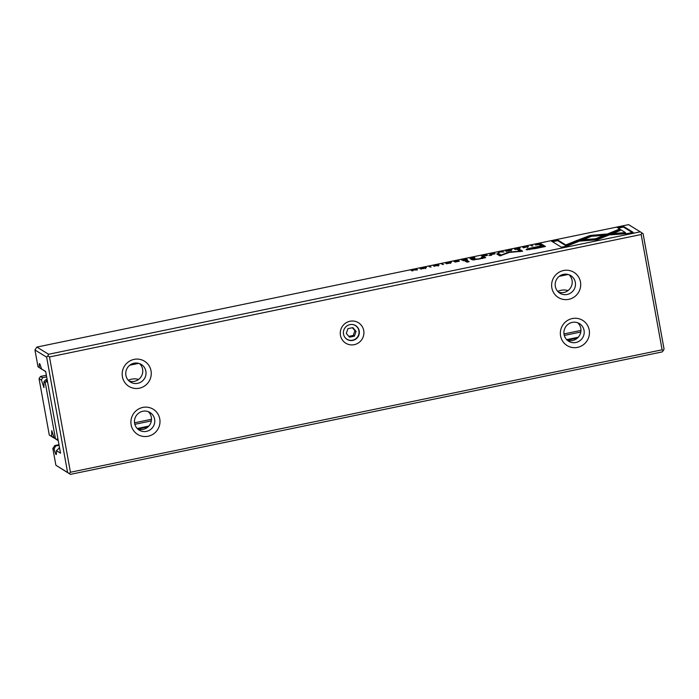 <?xml version="1.0" encoding="UTF-8"?>
<svg xmlns="http://www.w3.org/2000/svg" width="699" height="699" viewBox="0 0 699 699"><rect width="100%" height="100%" fill="white"/><g stroke="black" fill="none" stroke-linecap="round" stroke-linejoin="round"><path stroke-width="1.05" d="M46.361 375.232L40.498 376.446L42.534 377.705L46.658 376.848M42.534 377.705L41.416 380.081L39.039 378.613L40.498 376.446M54.085 437.618L49.297 435.066L51.674 436.534L51.743 430.584L54.251 438.116L55.483 438.876L45.225 382.423L43.993 381.663L43.932 387.604L41.416 380.081M53.447 437.749L51.674 436.534M557.741 291.404A14.81 14.452 -58.4 0 1 568.025 290.583M128.293 380.273A14.81 14.452 -58.4 0 1 138.577 379.452M47.628 382.213L57.886 438.657M134.531 422.799L151.508 419.286M563.979 333.93L580.948 330.417M568.165 274.489L559.226 276.341M138.725 363.358L129.778 365.21M580.79 332.034L564.285 335.45M151.351 420.903L134.837 424.319M58.166 440.187L54.251 438.116M39.039 378.613L49.297 435.066M47.13 379.435L45.793 379.706L47.252 380.142M46.693 380.256L46.134 381.444L47.357 382.266M57.615 438.719L56.715 439.697L57.606 440.309M45.225 382.423L46.134 381.444M56.715 439.697L55.483 438.876M43.993 381.663L45.793 379.706M662.119 349.806L641.166 234.514L49.489 356.953L70.442 472.253L662.119 349.806L663.307 350.618L662.102 351.929L70.416 474.368L55.903 465.263L67.593 472.463L46.641 357.163L34.95 349.972L38.008 366.783L39.24 367.543L39.275 364.38A3.705 0.594 78.3 0 1 39.476 363.602A3.705 0.594 78.3 0 1 40.245 364.983L41.582 368.985L45.688 371.51L60.525 453.179L56.427 450.654L56.392 453.817A3.705 0.594 78.3 0 1 56.191 454.595A3.705 0.594 78.3 0 1 55.422 453.214L56.401 453.013M530.803 245.419L532.935 245.961L530.803 245.419M499.252 251.946L497.863 253.221L499.916 251.963L503.9 251.972L500.274 251.736L499.252 251.946L499.357 252.522M590.236 235.458L578.711 239.774L583.814 239.39L591.537 236.279L602.905 235.423L606.365 234.034L590.236 235.458M519.147 248.32L515.014 249.412L517.776 249.115L520.135 248.11L514.429 249.071L519.147 248.32L519.374 249.202M472.585 258.455L475.005 257.948L473.8 257.215L469.981 258.717L472.585 258.455M428.976 266.485L431.108 267.035L428.976 266.485M493.922 253.047L489.536 253.955L493.144 253.326L490.305 254.253L494.062 253.894L490.812 254.681L495.128 253.789L493.922 253.047L494.289 253.964M633.163 232.356L623.29 226.284L617.234 227.533L625.474 232.601L613.809 233.466L610.349 234.864L627.064 233.615L633.163 232.356M466.652 260.142L464.407 260.605L466.897 262.142L469.143 261.679L466.652 260.142L466.792 260.919L468.304 261.854M527.492 246.834L523.568 247.673L528.461 246.625L523.708 247.158L528.007 246.284L525.019 246.598L522.756 247.367L527.492 246.834L527.649 247.638M523.743 247.367L523.831 247.918M491.572 254.986L488.951 255.528L491.624 255.284M535.722 248.503L545.456 246.485L542.232 244.501L539.829 244.999L541.253 245.873L533.826 247.411C528.007 248.573 525.482 249.342 526.277 249.735L535.722 248.503M574.263 241.496L597.156 239.792L620.214 230.495L618.571 229.482L595.513 238.778L577.793 240.098L574.263 241.496M416.342 269.106L415.477 269.281L416.499 269.91L410.89 270.233L412.934 270.801L411.947 270.19L417.539 269.84L416.342 269.106L416.7 270.015M539.698 244.563L541.646 244.161L540.449 243.418L535.417 244.938L539.698 244.563M535.932 245.061L535.827 244.493L535.417 244.938M441.427 263.907L443.559 264.458L441.427 263.907M48.589 354.271L640.275 231.823L628.584 224.632L36.898 347.071L48.589 354.271L47.847 355.861L49.489 356.953M464.949 260.037L467.395 259.53L466.189 258.787L464.643 259.556L461.279 259.801L463.315 259.879L462.327 260.316L465.953 259.399L463.306 260.098L464.957 259.906M509.405 250.854L511.948 249.805L505.526 251.02L509.405 250.854M458.151 260.447L453.756 261.356L457.364 260.727L454.673 261.741L458.282 261.295L455.04 262.081L459.357 261.19L458.151 260.447L458.509 261.365M423.874 268.547L426.425 267.507L420.003 268.713L423.874 268.547M482.415 257.669L478.527 258.953L471.196 259.198L472.227 259.836L478.221 259.207L485.674 257.634L483.752 256.603L481.454 257.075L482.607 258.508M450.401 262.544L446.268 263.637L449.038 263.34L451.388 262.343L445.682 263.296L450.401 262.544L450.628 263.427M508.059 252.322L501.157 255.091L498.649 253.545L496.736 253.938L499.907 255.895L509.396 252.409L522.599 251.194L519.427 249.246L517.513 249.639L520.03 251.186L508.872 252.086L508.059 252.322L508.173 252.916M438.116 265.332L434.193 266.17L439.094 265.122L434.332 265.655L438.64 264.781L435.643 265.087L433.38 265.856L438.159 265.559M434.367 265.856L434.455 266.406M567.439 245.961L578.763 241.4L573.661 241.775L565.797 244.938L557.575 239.879L551.52 241.138L561.393 247.21L567.439 245.961M485.062 255.869L487.509 255.362L486.303 254.619L485.377 254.812L485.919 255.152L481.393 255.642L483.428 255.72L482.441 256.157L485.062 255.869M55.903 465.263L52.844 448.452L54.085 449.212L55.422 453.214M641.166 234.514L641.918 232.924L643.097 233.737L664.05 349.028L663.307 350.618M38.008 366.783L41.8 369.133M41.608 369.168L39.24 367.543M58.987 444.686L54.793 445.551L55.571 446.032L59.1 445.307M137.817 429.011L148.031 426.906M567.256 340.142L577.47 338.036M578.274 337.224L566.644 339.635M148.826 426.093L137.205 428.504M54.085 449.212L55.571 446.032M52.844 448.452L54.793 445.551M340.465 335.371A12.032 11.743 -58.4 0 1 356.071 321.619A12.032 11.743 -58.4 0 1 359.758 341.898A12.032 11.743 -58.4 0 1 340.465 335.371M551.852 287.892A14.81 14.452 -58.4 0 1 571.057 270.967A14.81 14.452 -58.4 0 1 575.592 295.922A14.81 14.452 -58.4 0 1 551.852 287.892M560.581 335.931A14.81 14.452 -58.4 0 1 579.786 319.006A14.81 14.452 -58.4 0 1 584.32 343.969A14.81 14.452 -58.4 0 1 560.581 335.931M122.404 376.761A14.81 14.452 -58.4 0 1 141.609 359.836A14.81 14.452 -58.4 0 1 146.143 384.791A14.81 14.452 -58.4 0 1 122.404 376.761M131.132 424.8A14.81 14.452 -58.4 0 1 150.337 407.875A14.81 14.452 -58.4 0 1 154.872 432.838A14.81 14.452 -58.4 0 1 131.132 424.8M45.723 371.702L41.582 368.985M56.427 450.654L59.564 447.884M58.83 448.042L59.695 448.566M70.442 472.253L69.236 473.555L70.416 474.368M34.95 349.972L36.898 347.071M641.918 232.924L640.275 231.823M148.302 411.676A10.336 10.092 -58.4 0 1 137.668 428.959M134.627 423.393A10.336 10.092 -58.4 0 1 150.032 412.515A10.336 10.092 -58.4 0 1 153.212 426.608A10.336 10.092 -58.4 0 1 134.627 423.393M139.573 363.637A10.336 10.092 -58.4 0 1 128.931 380.92M125.899 375.354A10.336 10.092 -58.4 0 1 141.303 364.476A10.336 10.092 -58.4 0 1 144.475 378.57A10.336 10.092 -58.4 0 1 125.899 375.354M577.75 322.807A10.336 10.092 -58.4 0 1 567.107 340.09M564.076 334.524A10.336 10.092 -58.4 0 1 579.48 323.646A10.336 10.092 -58.4 0 1 582.651 337.739A10.336 10.092 -58.4 0 1 564.076 334.524M569.021 274.768A10.336 10.092 -58.4 0 1 558.379 292.051M555.338 286.485A10.336 10.092 -58.4 0 1 570.751 275.607A10.336 10.092 -58.4 0 1 573.923 289.701A10.336 10.092 -58.4 0 1 555.338 286.485M343.524 334.139A8.117 7.925 -58.4 0 1 355.625 325.603A8.117 7.925 -58.4 0 1 358.115 336.665A8.117 7.925 -58.4 0 1 343.524 334.139M47.847 355.861L46.641 357.163M67.593 472.463L69.236 473.555M442.415 264.519L442.353 263.715M466.338 259.565L466.189 258.787M463.42 260.858L463.341 260.316M540.589 244.204L540.449 243.418M538.178 244.003L536.386 244.737L540.589 244.274L539.663 243.698L538.178 244.003M412.087 270.967L411.947 270.19M576.867 241.304L577.933 240.875L577.793 240.098M577.933 240.875L595.653 239.556L618.711 230.268L619.541 230.775M618.711 230.268L618.571 229.482M595.653 239.556L595.513 238.778M508.304 250.172C505.753 250.958 506.085 251.159 509.283 250.766C511.825 249.971 511.502 249.779 508.304 250.172L506.539 250.819L506.679 251.605M509.3 250.871L511.048 250.111L511.187 250.889M540.816 245.602L542.372 245.279L544.608 246.66M527.02 249.875L529.3 249.22M529.44 249.683L529.335 249.08L542.686 246.756L541.629 246.1L534.499 247.577L529.257 248.993L529.396 249.77M542.372 245.279L542.232 244.501M465.394 261.216L466.792 260.919M618.222 228.145L623.438 227.061L632.324 232.531M623.438 227.061L623.29 226.284M612.901 234.672L625.614 233.379L625.474 232.601M613.949 234.252L613.809 233.466M429.964 267.097L429.902 266.293M422.781 267.866C420.23 268.661 420.553 268.862 423.751 268.468C426.303 267.673 425.979 267.472 422.781 267.866L421.016 268.521L421.156 269.298M423.769 268.573L425.516 267.813L425.665 268.591M482.432 257.686L484.643 257.852M483.891 257.381L483.752 256.603M472.183 259.81L474.202 259.897M473.59 259.512L473.441 258.735M501.253 255.616L501.157 255.091M497.714 254.541L498.789 254.322L500.982 255.668M498.789 254.322L498.649 253.545M518.501 250.242L519.567 250.024L521.76 251.369M519.567 250.024L519.427 249.246M520.108 251.64L520.03 251.186M552.507 241.74L557.715 240.666L565.937 245.725L573.8 242.553L576.352 242.37M573.8 242.553L573.661 241.775M565.937 245.725L565.797 244.938M557.715 240.666L557.575 239.879M473.939 257.992L473.8 257.215M472.209 258.097L473.939 258.062L472.209 258.097M581.262 239.582L590.375 236.245L603.953 235.004M587.745 236.97L587.606 236.183M531.782 246.022L531.729 245.227M486.452 255.406L486.303 254.619M484.713 255.519L486.434 255.467L484.713 255.519M344.59 336.918A8.021 7.829 121.6 0 0 358.928 330.793A8.021 7.829 121.6 0 0 352.235 324.476M346.285 333.414L349.509 337.171L354.402 336.158L356.071 331.387L352.846 327.63L347.962 328.644L346.285 333.414M348.818 336.368L353.248 335.45L354.402 336.158M353.248 335.45L354.917 330.679L356.071 331.387M354.917 330.679L352.392 327.726M39.965 364.24L39.275 364.38M596.596 239.18L596.448 238.403M485.01 257.774L484.923 257.328M474.516 259.862L474.42 259.338M471.004 258.735L471.082 259.259M593.407 235.799L593.268 235.013M483.455 256.157L483.533 256.69M446.853 263.855L446.713 263.069M438.273 266.127L438.133 265.349M515.6 249.622L515.46 248.844"/></g></svg>
